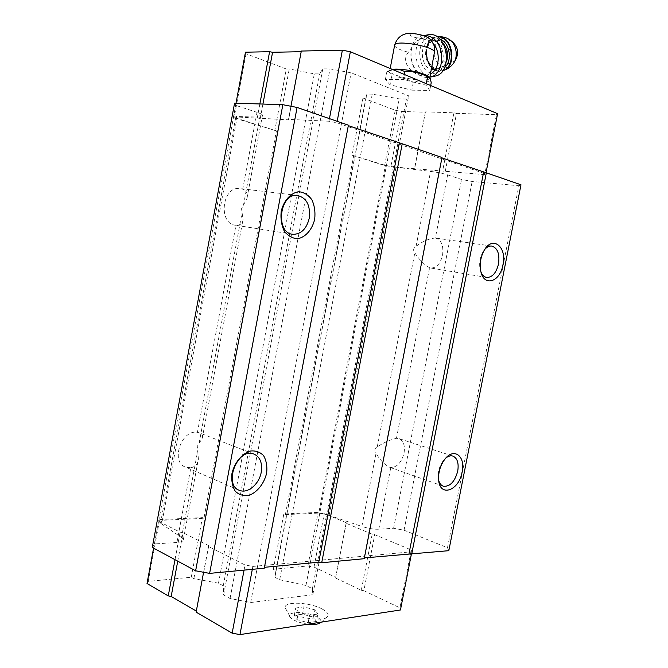 <?xml version="1.0" encoding="UTF-8"?>
<svg xmlns="http://www.w3.org/2000/svg" width="668" height="668" viewBox="0 0 668 668"><rect width="100%" height="100%" fill="white"/><g stroke="black" fill="none" stroke-linecap="round" stroke-linejoin="round"><path stroke-width="0.5" stroke-dasharray="3.34 2.5" d="M316.415 621.457L308.14 622.71L296.976 619.628L294.279 615.362L302.554 614.176L313.517 617.19L316.415 621.457L317.834 614.059L309.576 615.253L298.404 612.189L295.69 607.997L303.948 606.878L314.929 609.867L317.834 614.059M307.948 624.171C299.732 622.96 293.945 620.797 290.58 617.675C284.276 611.412 305.744 610.777 316.473 616.756C320.807 619.127 322.001 621.19 320.055 622.935M434.417 46.368L432.096 42.318L430.175 40.715L421.458 38.702L416.607 41.09L414.953 42.76L408.365 52.254C399.38 62.976 414.552 76.311 423.253 75.709L424.739 75.601C428.271 74.966 430.518 72.77 431.461 69.013M392.458 69.455L389.778 70.674C387.373 73.822 409.726 80.202 422.41 80.076C426.551 80.085 428.956 79.584 429.616 78.573L429.315 77.254M152.279 547.443L154.45 543.952L176.928 542.474C181.112 542.149 183.241 541.255 183.324 539.802L181.537 537.54L160.52 523.169L162.407 520.255L236.923 118.37L276.418 130.87L203.932 518.351L162.407 520.255M147.018 583.515L148.221 581.394L191.273 577.227L193.87 578.655L218.478 583.197L223.262 585.778L223.638 594.971L230.059 598.495L250.675 602.519L312.816 594.729L312.407 588.667L305.944 585.469L279.692 579.732L274.882 577.311L275.926 570.589L273.304 569.286L307.898 565.938L314.01 567.074L335.662 577.344L346.199 522.718L346.258 523.328L372.176 534.191L374.74 534.667L411.271 549.964L411.847 551.76L252.863 566.431L245.039 564.978L208.433 546.474L208.758 545.681L183.049 532.705L180.118 532.162L158.55 521.257L159.677 519.554L202.412 517.625L203.932 518.351M346.199 522.718L326.744 514.577L361.864 526.434L376.042 453.18C379.783 459.868 384.359 464.577 389.77 467.308L390.78 467.542C397.126 467.274 401.543 462.456 404.048 453.096C405.184 445.322 403.414 440.471 398.754 438.525L396.458 438.333C390.029 439.786 383.641 442.608 377.27 446.825C374.589 448.27 374.18 450.391 376.042 453.18M448.821 550.683L447.493 547.752L404.065 530.217L393.611 528.263L378.798 529.231C373.713 529.382 368.068 528.446 361.864 526.434M364.386 557.905L364.227 558.707M190.831 467.775C195.44 466.723 197.962 463.776 198.396 458.924L197.277 446.366L202.237 438.308C203.08 435.812 202.045 433.966 199.131 432.772L197.419 432.388C181.337 429.023 170.115 462.423 185.804 467.183L190.831 467.775L176.928 542.474M291.983 234.142L235.954 225.275C240.43 225.291 242.785 223.362 243.027 219.488L241.54 208.75L246.943 198.471C248.195 194.355 246.784 191.257 242.701 189.186L239.553 188.501C221.692 186.339 218.06 224.448 235.954 225.275L197.419 432.388M435.361 238.025L435.277 238.017C428.99 238.593 422.585 241.357 416.072 246.325C413.308 248.087 412.891 250.241 414.82 252.788C419.086 259.551 424.013 264.52 429.591 267.709L430.952 268.035C436.563 267.926 440.429 263.668 442.55 255.259C443.752 245.573 441.356 239.829 435.361 238.025L447.618 174.874C442.775 173.388 437.097 172.235 430.568 171.409L393.485 166.933L484.726 174.615L485.786 173.972L336.906 122.778L328.948 121.234L288.501 119.372L288.601 119.822L236.146 116.95L236.923 118.37M243.494 205.043L260.102 115.881L262.44 115.355C262.766 114.671 260.954 113.669 257.005 112.341L235.712 105.352L234.568 103.156M154.45 543.952L235.712 105.352M260.102 115.881L235.896 116.516L236.146 116.95L233.483 116.833L234.101 117.919L276.418 130.87M160.52 523.169L235.896 116.516M245.457 52.204L245.999 53.741L286.313 69.004L274.765 130.778M286.313 69.004L289.244 68.996L314.311 73.864L319.696 73.872L322.778 68.879L330.025 68.862L351.109 72.829L408.641 95.808L406.411 99.039L399.23 98.864L372.243 94.163L366.882 94.063L365.889 98.087L362.966 98.021L352.086 155.226L384.634 165.514L393.485 166.933L385.411 165.372L352.086 155.226M193.87 578.655L289.244 68.996M191.273 577.227L202.412 517.625M218.478 583.197L314.311 73.864M223.262 585.778L319.696 73.872M223.638 594.971L322.778 68.879M230.059 598.495L330.025 68.862M250.675 602.519L351.109 72.829M312.816 594.729L408.641 95.808M312.407 588.667L406.411 99.039M305.944 585.469L399.23 98.864M279.692 579.732L372.243 94.163M274.882 577.311L366.882 94.063M275.926 570.589L365.889 98.087M273.304 569.286L283.833 513.951L285.361 514.619L353.739 155.352M285.361 514.619L318.761 513.082L385.411 165.372M329.199 515.028L395.974 167.409M318.761 513.082L326.744 514.577L318.16 512.398L283.833 513.951M447.618 174.874L461.563 179.45L472.151 181.487L518.861 185.729L520.982 184.794M393.611 528.263L461.563 179.45M404.065 530.217L472.151 181.487M447.493 547.752L518.861 185.729M364.11 557.93L441.665 157.832M438.701 480.409L438.183 477.202C437.966 471.182 439.636 465.713 443.185 460.795L445.94 457.956M481.043 272.227L480.092 269.187C479.048 263.476 479.866 257.957 482.555 252.629L484.834 249.323M244.062 570.121L245.039 564.978M252.312 569.336L252.863 566.431M203.59 572.276L208.433 546.474M196.116 612.147L208.758 545.681M177.746 561.162L183.049 532.705M174.999 559.684L180.118 532.162M153.573 548.136L158.55 521.257M148.221 581.394L159.677 519.554M307.898 565.938L318.16 512.398M314.01 567.074L324.281 513.542M335.662 577.344L346.258 523.328M335.695 578.079L361.304 590.236L372.176 534.191M361.304 590.236L363.868 590.712L374.74 534.667M363.868 590.712L399.948 607.822L411.271 549.964M411.379 554.148L411.847 551.76M399.948 607.822L400.449 609.984M321.892 608.89C326.644 611.387 328.673 613.717 327.98 615.879C326.226 623.503 287.382 616.572 285.461 608.281C282.088 601.158 308.766 601.759 321.892 608.89M337.181 121.3L336.906 122.778M329.441 118.628L328.948 121.234M290.956 106.262L288.501 119.372M301.31 51.044L288.601 119.822M262.925 104.058L260.236 118.503M259.86 103.966L257.264 117.927M236.013 103.198L233.483 116.833M245.999 53.741L234.101 117.919M362.966 98.021L395.231 110.228L384.634 165.514M395.231 110.228L401.443 111.431L390.838 166.708M401.443 111.431L425.357 112.257L414.469 168.703M425.357 112.257L414.694 168.445M425.608 111.865L453.914 112.825L442.675 170.791M453.914 112.825L456.52 113.335L445.272 171.292M456.52 113.335L496.449 114.712L484.726 174.615M496.449 114.712L497.593 113.677M486.028 172.761L485.786 173.972M411.814 90.163L429.733 90.447L425.959 85.162L403.414 79.525L385.394 79.417L390.012 84.769L411.814 90.163L413.275 82.565L418.377 80.912L426.66 80.97L431.219 82.723M393.118 69.731L386.889 71.593L385.394 79.417M393.377 69.839L392.032 69.848M386.889 71.593L388.475 71.376L390.588 73.939L391.481 77.112L397.702 76.895L407.747 79.408L413.275 82.565M388.475 71.376L390.588 73.939M397.702 76.895L407.747 79.408M418.377 80.912L426.66 80.97M404.382 74.474L403.414 79.525M426.251 83.667L425.959 85.162M430.676 85.529L429.733 90.447M391.481 77.112L390.012 84.769M430.175 40.715L422.251 38.552L416.607 41.09M414.953 42.76C405.2 53.407 414.436 77.78 427.178 75.075L430.509 73.964M433.607 44.005L432.096 42.318M449.038 55.469C452.178 53.156 452.044 50.893 448.629 48.68C445.498 51.002 445.631 53.265 449.038 55.469M452.512 41.85C439.327 33.091 435.311 63.761 449.514 63.585L454.941 60.922M433.607 69.547L434.759 69.455C448.303 68.286 444.479 38.56 430.977 40.973C417.776 42.017 420.514 70.299 433.607 69.547M433.858 73.413C440.471 72.461 444.663 67.718 446.416 59.193C447.368 47.937 440.062 37.107 431.503 36.974C414.227 37.483 416.79 73.622 433.858 73.413M427.32 34.953C409.125 38.368 414.085 77.354 432.33 76.352L434.125 76.219M423.554 35.621C404.382 37.291 408.515 78.398 427.47 77.421L429.891 77.171M296.976 619.628L298.404 612.189M308.14 622.71L309.576 615.253M294.279 615.362L295.69 607.997M302.554 614.176L303.948 606.878M313.517 617.19L314.929 609.867M421.717 38.293C428.914 38.118 419.521 33.676 412.398 33.926C405.284 34.16 414.719 38.527 421.717 38.293M394.588 45.508C395.297 47.762 399.89 50.016 408.365 52.254M181.537 537.54L197.72 450.725M199.122 443.185L242.058 212.733M416.072 246.325L430.568 171.409M396.458 438.333L429.591 267.709M377.27 446.825L414.82 252.788M378.798 529.231L390.78 467.542M242.701 189.186L257.005 112.341M450.407 40.305L449.664 39.754C441.74 36.222 436.53 39.42 434.041 49.357C433.866 59.936 437.816 65.99 445.882 67.526C448.52 67.476 450.825 66.349 452.795 64.145L454.532 61.539M437.298 36.957L437.164 36.915C421.316 38.168 424.506 71.885 440.204 71L442.859 70.566M439.627 71.125L439.519 71.134C430.551 71.685 423.545 58.141 425.783 48.989C427.37 42.142 430.969 38.151 436.58 37.024C420.731 38.268 423.929 72.01 439.627 71.125M440.12 39.295C423.086 32.699 421.441 70.349 438.559 69.789L444.738 67.326M443.485 43.829C440.972 41.107 438.166 39.905 435.077 40.214C421.884 41.257 424.581 69.447 437.665 68.679L438.818 68.595C442.224 67.986 444.763 65.731 446.449 61.832M390.187 68.503L389.778 70.674M429.783 77.713L429.616 78.573M183.324 539.802L198.396 458.933M202.237 438.308L243.035 219.488M246.951 198.471L262.44 115.355M297.193 195.415L239.553 188.501M253.656 453.931L199.131 432.772M238.743 490.02L185.804 467.183M452.704 456.035L398.754 438.525M443.026 486.104L389.77 467.308M438.183 477.202L438.6 479.315M443.185 460.795L444.654 459.484M491.598 246.033L435.277 238.017M486.387 277.387L430.952 268.035M480.092 269.187L480.776 271.141M482.555 252.629L483.757 251.126M391.314 69.722L388.584 70.908M429.741 77.672L430.242 78.173M422.251 38.552L421.458 38.694M427.178 75.075L424.739 75.601M434.759 69.455L437.749 68.67C435.227 70.733 423.904 61.147 426.869 49.073C428.522 43.662 431.261 40.706 435.077 40.214L430.977 40.973M430.735 76.962L429.265 77.288M327.98 615.879L321.5 622.092M285.461 608.281L290.58 617.675"/><path stroke-width="1" d="M321.5 622.092L320.055 622.935C317.834 624.396 313.793 624.805 307.948 624.171M429.783 77.713L434.534 51.787L434.417 46.368M429.741 77.672L429.315 77.254C426.693 73.204 400.625 67.668 392.458 69.455M411.688 554.206L486.337 172.82L520.982 184.794L448.821 550.683L364.386 557.905M321.709 562.748L402.228 143.77L441.999 157.506L364.227 558.707L321.709 562.748L318.753 562.197L264.453 567.307L264.277 568.201L209.618 573.386L195.632 570.798L152.279 547.443L234.568 103.156L282.856 104.701L297.085 107.448L209.618 573.386M195.632 570.798L282.856 104.701M502.946 264.837C500.098 282.155 483.732 287.257 480.776 271.141C479.515 264.236 480.509 257.564 483.757 251.126C492.007 234.81 507.237 246.342 502.946 264.837M462.114 471.95C459.025 491.013 439.335 497.718 438.6 479.315C438.342 472.034 440.362 465.429 444.654 459.484C453.756 446.967 465.763 456.035 462.114 471.95M486.337 172.82L441.924 157.915M408.991 553.705L483.607 172.294M402.228 143.77L348.329 125.634L348.404 125.183L297.085 107.448M318.753 562.197L399.23 143.194M264.453 567.307L348.329 125.634M264.277 568.201L348.404 125.183M266.632 473.186C264.186 483.423 257.397 492.124 249.256 495.297C243.82 496.266 239.169 494.921 235.295 491.272C232.347 486.404 231.237 480.451 231.971 473.403C234.51 462.815 241.641 453.99 249.89 451.092C255.335 450.357 259.902 451.877 263.593 455.643C266.365 460.528 267.375 466.373 266.632 473.186M314.678 219.296C312.215 229.625 305.577 237.265 297.686 238.701C292.434 238.426 287.95 235.879 284.251 231.061C281.453 225.158 280.443 218.536 281.228 211.205C283.791 200.517 290.772 192.827 298.763 191.724C304.024 192.242 308.416 194.964 311.939 199.874C314.561 205.736 315.471 212.215 314.678 219.296M309.242 218.261C306.587 228.832 301.21 234.184 293.118 234.326C275.099 233.616 279.216 193.227 297.193 195.415C306.562 197.661 310.578 205.268 309.242 218.261M261.238 472.184C259.293 483.983 247.886 493.819 239.695 490.429C222.836 485.285 237.432 447.435 253.656 453.931C260.036 456.728 262.557 462.815 261.238 472.184M445.94 457.956C448.303 456.127 450.558 455.484 452.704 456.035C457.288 457.972 458.958 463.007 457.73 471.132C454.816 481.686 450.073 486.73 443.494 486.271C441.206 485.519 439.611 483.565 438.701 480.409M484.834 249.323C486.997 246.951 489.252 245.857 491.598 246.033C497.535 247.811 499.848 253.798 498.52 263.994C496.307 272.803 492.433 277.303 486.905 277.471C484.392 277.103 482.438 275.358 481.043 272.227M411.379 554.148L400.449 609.984L239.954 634.6L232.147 633.164L244.062 570.121M239.954 634.6L252.312 569.336M232.147 633.164L196.116 612.147L203.59 572.276M196.317 611.07L171.175 596.44L177.746 561.162M171.175 596.44L168.252 595.898L174.999 559.684M168.252 595.898L147.018 583.515L153.573 548.136M486.028 172.761L497.593 113.677L350.358 51.753L337.181 121.3M350.358 51.753L342.375 50.192L329.441 118.628M342.375 50.192L301.31 51.044L290.956 106.262M301.184 51.703L272.569 52.279L262.925 104.058M272.569 52.279L269.596 51.703L259.86 103.966M269.596 51.703L245.457 52.204L236.013 103.198M430.676 85.529L431.219 82.723L430.242 78.173L421.767 73.989L411.379 71.359L404.933 71.576L400.349 69.823L393.118 69.731M430.559 79.55L428.839 77.02M421.767 73.989L411.379 71.359M400.349 69.823L393.377 69.839M404.933 71.576L404.382 74.474M427.478 77.271L426.251 83.667M430.509 73.964C439.143 69.923 441.03 52.822 433.607 44.005M454.532 61.539L454.941 60.922C459.175 53.899 458.365 47.537 452.512 41.85L450.407 40.305M430.735 76.962L434.125 76.219C453.714 74.515 448.22 31.296 428.605 34.728L427.32 34.953M429.891 77.171C443.936 75.334 446.257 46.551 432.68 38.068C429.775 36.08 426.769 35.262 423.671 35.604L423.554 35.621M434.534 51.787C432.822 46.159 395.89 39.83 394.696 44.94L394.588 45.508M452.795 64.145C458.532 58.041 456.795 44.18 449.664 39.754C445.923 37.233 441.773 36.289 437.214 36.907C452.62 34.168 457.989 67.435 442.8 70.641C446.817 69.581 450.149 67.418 452.795 64.145M442.859 70.566C457.096 66.583 452.052 35.304 437.298 36.957M444.738 67.326C452.737 60.947 449.723 42.276 440.12 39.295M446.449 61.832C448.654 55.219 447.669 49.215 443.485 43.829M390.187 68.503L394.696 44.94C397.811 35.387 405.159 32.648 412.766 33.425C420.923 34.477 426.476 36.247 429.424 38.744C430.751 39.312 432.43 41.85 434.442 46.359M293.118 234.326L291.983 234.142M239.695 490.429L238.743 490.02M443.494 486.271L443.026 486.104M486.905 277.471L486.387 277.387M428.605 34.728L423.671 35.604"/></g></svg>
